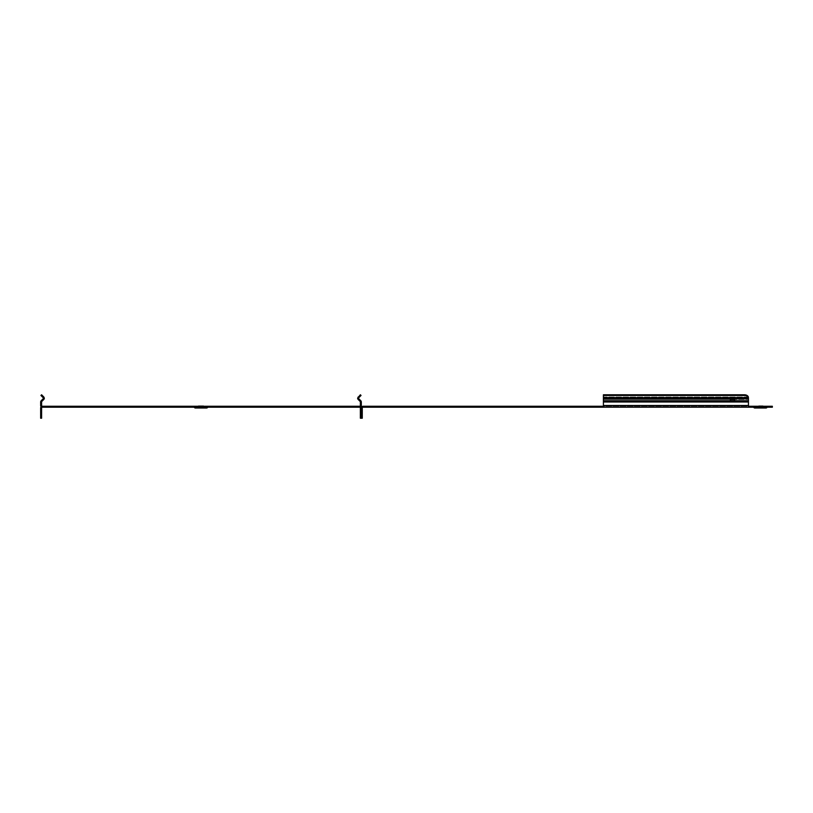 <?xml version="1.0" encoding="UTF-8"?>
<svg xmlns="http://www.w3.org/2000/svg" width="813" height="813" viewBox="0 0 813 813"><rect width="100%" height="100%" fill="white"/><g stroke="black" fill="none" stroke-linecap="round" stroke-linejoin="round"><path stroke-width="0.61" stroke-dasharray="4.07 3.05" d="M362.273 413.441L362.273 411.246L362.273 413.441M361.318 413.441L361.318 410.646L361.318 413.441M734.647 400.016A2.195 1.545 180 0 1 734.698 400.352L734.698 399.681A2.195 1.545 -0 0 1 734.098 400.738L732.503 401.581M762.99 405.789L757.807 405.789M762.99 406.266L762.99 407.059L757.807 407.059L762.99 407.059M757.807 406.266L757.807 407.059M758.763 405.789L762.035 405.789L758.763 405.789L758.763 408.014L762.035 408.014L758.763 408.014M762.035 405.789L762.035 408.014M754.82 408.014L765.978 408.014M767.37 407.222L753.427 407.222L767.37 407.222M767.37 406.266L753.427 406.266L767.37 406.266A1.199 1.199 0 0 0 766.517 406.612L754.271 406.612L765.978 407.059M753.427 406.266A1.199 1.199 0 0 1 754.271 406.612L754.82 407.059M768.366 407.222L772.35 407.222L772.35 406.266L768.366 406.266L768.366 407.222L748.448 407.222L748.346 396.978A3.984 2.815 0 0 0 744.454 394.783L744.454 395.453L603.409 395.453L603.409 400.738L730.917 400.738A2.195 1.545 -0 0 1 730.318 399.681A2.195 1.545 -0 0 1 730.714 398.776L730.714 399.457A2.195 1.545 180 0 0 730.318 400.352A2.195 1.545 180 0 0 730.917 401.419L730.917 400.738L730.917 401.419L734.098 401.419L734.098 400.738L734.098 401.419A2.195 1.545 180 0 0 734.698 400.352L734.698 399.681A2.195 1.545 -0 0 0 734.291 398.776L734.291 399.457A2.195 1.545 180 0 1 734.698 400.352A2.195 1.545 180 0 1 734.098 401.419L730.917 401.419A2.195 1.545 180 0 1 730.318 400.352A2.195 1.545 180 0 1 730.369 400.016M768.366 406.266L603.409 406.266L603.409 405.474L603.409 407.222L603.409 406.266L748.448 406.266L748.448 407.222L603.409 407.222L603.409 406.266L596.315 406.266L596.315 407.222L603.409 407.222M361.318 418.217L361.318 414.234L360.362 414.234L360.362 418.217L361.318 418.217L361.318 408.014L361.318 418.217L362.273 418.217L362.273 408.014A0.793 0.793 0 0 1 363.065 407.222L370.941 407.222L370.941 406.266L596.315 406.266M370.941 406.266L367.12 406.266L367.12 407.222M362.273 414.234L361.318 414.234L361.318 408.014A1.758 1.758 0 0 1 363.065 406.266L367.12 406.266M370.941 407.222L596.315 407.222M599.425 406.266L599.425 407.222M748.448 406.266L748.448 407.222M748.448 398.776L748.448 405.474L748.448 398.776L603.409 398.776L603.409 406.266M603.409 401.978L603.409 405.474L603.409 401.419L603.409 401.978L748.448 401.978M748.448 398.136L748.346 396.978L603.409 396.978L603.409 400.738M748.448 399.457L748.448 398.045L748.448 399.457L734.291 399.457L748.448 399.457M603.409 397.648L603.409 394.783L603.409 397.648L748.346 397.648A3.984 2.815 180 0 0 744.454 395.453M603.409 398.776L603.409 399.457L730.714 399.457L732.503 398.319M744.454 394.783L603.409 394.783L603.409 395.453M730.714 399.457L603.409 399.457L603.409 396.978L748.346 396.978M203.575 406.266L203.575 407.059L203.575 405.789L198.392 405.789L203.575 405.789L198.392 405.789L198.392 407.059L203.575 407.059L198.392 407.059L203.575 407.059L198.392 407.059L198.392 406.266M199.348 405.789L199.348 408.014L202.62 408.014L199.348 408.014L202.62 408.014L199.348 408.014L202.62 408.014L199.348 408.014L199.348 405.789L202.62 405.789L202.62 408.014L202.62 405.789L199.348 405.789M194.012 407.222L207.955 407.222L194.561 407.669A1.199 1.199 0 0 0 195.405 408.014L206.563 408.014A1.199 1.199 0 0 0 207.406 407.669L194.185 407.293M194.012 406.266L207.955 406.266A1.199 1.199 0 0 0 207.112 406.612L194.856 406.612L207.112 406.612A1.199 1.199 0 0 1 207.955 406.266L194.012 406.266A1.199 1.199 0 0 1 194.856 406.612L195.405 407.059L194.856 406.612A1.199 1.199 0 0 0 194.012 406.266L207.955 406.266L194.012 406.266M41.605 416.226L40.65 416.226L40.65 410.646L40.65 416.226L40.65 410.646L40.65 416.226L41.605 416.226L40.65 416.226L41.605 416.226L41.605 410.646L41.605 416.226L41.605 410.646L41.605 416.226L40.65 416.226L41.605 416.226M360.362 416.226L361.318 416.226L361.318 410.646L361.318 416.226L360.362 416.226L360.362 413.441L360.362 416.226L360.362 413.441L360.362 416.226L361.318 416.226L360.362 416.226L360.362 410.646L360.362 416.226L360.362 410.646L360.362 416.226L361.318 416.226L360.362 416.226M40.65 414.234L40.65 418.217L41.605 418.217L41.605 414.234L40.65 414.234L40.65 408.014A1.758 1.758 0 0 1 42.408 406.266L42.408 407.222L42.408 406.266L42.408 407.222L42.408 406.266L42.408 407.222L359.559 407.222L359.559 406.266L355.576 406.266L355.576 407.222M41.605 414.234L41.605 408.014A0.793 0.793 0 0 1 42.408 407.222L42.408 406.266A0.793 0.793 0 0 1 41.605 405.474A0.793 0.793 0 0 0 42.408 406.266A0.793 0.793 0 0 1 41.605 405.474L41.605 401.978A0.793 0.793 0 0 1 41.839 401.419L43.8 399.457L41.839 401.419L41.168 400.738L41.839 401.419L43.8 399.457L41.839 401.419L41.168 400.738A1.758 1.758 0 0 0 40.65 401.978L40.65 405.474A1.758 1.758 0 0 0 42.408 407.222L42.408 406.266A1.758 1.758 0 0 0 41.199 406.744M360.362 414.234L360.362 408.014A0.793 0.793 0 0 0 359.559 407.222L359.559 406.266A0.793 0.793 0 0 0 360.362 405.474A0.793 0.793 0 0 1 359.559 406.266A1.758 1.758 0 0 1 361.318 408.014M46.392 407.222L46.392 406.266L355.576 406.266M46.392 406.266L42.408 406.266M44.309 398.045L43.353 398.136A0.793 0.793 0 0 1 43.13 398.776L43.8 399.457L43.13 398.776L41.168 400.738L43.13 398.776L43.8 399.457L43.13 398.776L41.168 400.738L43.13 398.776L43.8 399.457L41.839 401.419A0.793 0.793 0 0 0 41.605 401.978A0.793 0.793 0 0 1 41.839 401.419L41.168 400.738L43.13 398.776L41.168 400.738L41.839 401.419L43.8 399.457A1.758 1.758 0 0 0 44.309 398.045A1.758 1.758 0 0 1 43.8 399.457L43.13 398.776A0.793 0.793 0 0 0 43.353 398.136L44.309 398.045L43.8 396.978L43.353 398.136A0.793 0.793 0 0 1 43.13 398.776L41.168 400.738L41.839 401.419L43.8 399.457A1.758 1.758 0 0 0 44.309 398.045L43.8 396.978L44.309 398.045L43.353 398.136L43.8 396.978L41.605 394.783L40.935 395.453L41.605 394.783L43.8 396.978L41.605 394.783L40.935 395.453L43.13 397.648L40.935 395.453L43.13 397.648L43.8 396.978M358.838 397.648L361.033 395.453L360.362 394.783L358.167 396.978L360.362 394.783L358.167 396.978L358.838 397.648L361.033 395.453L360.362 394.783L361.033 395.453L358.614 398.136L357.659 398.045A1.758 1.758 0 0 0 358.167 399.457L358.838 398.776A0.793 0.793 0 0 1 358.614 398.136A0.793 0.793 0 0 0 358.838 398.776L358.167 399.457L360.129 401.419L360.799 400.738A1.758 1.758 0 0 1 361.318 401.978L361.318 405.474A1.758 1.758 0 0 1 359.559 407.222L359.559 406.266A0.793 0.793 0 0 0 360.362 405.474L360.362 401.978A0.793 0.793 0 0 0 360.129 401.419L360.799 400.738L360.129 401.419A0.793 0.793 0 0 1 360.362 401.978A0.793 0.793 0 0 0 360.129 401.419L358.167 399.457L360.129 401.419L358.167 399.457L360.129 401.419L360.799 400.738L358.838 398.776L360.799 400.738L360.129 401.419L358.167 399.457L358.838 398.776L358.167 399.457A1.758 1.758 0 0 1 357.659 398.045L358.167 396.978L358.838 397.648L358.167 396.978L357.659 398.045A1.758 1.758 0 0 0 358.167 399.457L360.129 401.419L360.799 400.738A1.758 1.758 0 0 1 361.318 401.978L361.318 405.474A1.758 1.758 0 0 1 359.559 407.222A1.758 1.758 0 0 0 361.318 405.474L361.318 401.978A1.758 1.758 0 0 0 360.799 400.738L358.838 398.776L360.799 400.738L360.129 401.419M358.614 398.136L357.659 398.045L358.614 398.136A0.793 0.793 0 0 0 358.838 398.776L360.799 400.738M357.659 398.319L358.604 398.268L357.659 398.319M41.168 400.738A1.758 1.758 0 0 0 40.65 401.978L40.65 405.474A1.758 1.758 0 0 0 42.408 407.222A1.758 1.758 0 0 1 40.65 405.474L40.65 401.978A1.758 1.758 0 0 1 41.168 400.738L41.839 401.419M358.167 396.978L357.659 398.045M358.838 398.776L358.167 399.457M360.769 406.744A1.758 1.758 0 0 0 359.559 406.266M360.362 410.646L361.318 410.646L360.362 410.646M41.605 410.646L40.65 410.646L41.605 410.646M753.976 407.669L766.822 407.669M753.6 407.293L767.198 407.293M766.141 406.988L754.647 406.988L766.141 406.988M748.448 405.474L603.409 405.474M730.917 401.419L603.409 401.419L730.917 401.419M748.448 401.419L734.098 401.419L748.448 401.419M748.448 400.738L734.098 400.738M206.726 406.988L195.232 406.988L206.726 406.988M207.406 407.669L194.561 407.669M43.13 398.776L43.8 399.457M361.318 411.246L362.273 411.246L361.318 411.246M730.318 400.352L730.318 399.681L730.318 400.352M361.318 415.626L362.273 415.626L361.318 415.626M360.342 401.805L361.267 401.581L360.342 401.805M41.626 401.805L40.701 401.581L41.626 401.805M43.353 398.268L44.309 398.319L43.353 398.268"/><path stroke-width="1.22" d="M733.611 398.726L734.291 399.457L734.291 398.776L730.714 398.776A2.195 1.545 -0 0 0 730.318 399.681A2.195 1.545 -0 0 0 730.917 400.738L734.098 400.738A2.195 1.545 -0 0 0 734.698 399.681A2.195 1.545 -0 0 0 734.291 398.776L748.448 398.776L748.448 407.222L603.409 407.222L603.409 394.783L744.454 394.783A3.984 2.815 0 0 1 748.346 396.978L748.448 398.136L748.346 396.978M730.369 400.016A2.195 1.545 180 0 1 730.714 399.457L734.291 399.457A2.195 1.545 180 0 1 734.647 400.016M757.807 406.266L762.99 406.266M767.37 407.222L753.427 407.222M766.822 407.669A1.199 1.199 0 0 1 765.978 408.014L754.82 408.014A1.199 1.199 0 0 1 753.976 407.669M370.941 406.266L370.941 407.222L367.12 407.222L367.12 406.266L603.409 406.266M768.366 406.266L772.35 406.266L772.35 407.222L768.366 407.222L768.366 406.266L748.448 406.266M367.12 406.266L363.065 406.266A1.758 1.758 0 0 0 361.318 408.014L361.318 418.217L360.362 418.217L360.362 414.234L362.273 414.234L362.273 408.014A0.793 0.793 0 0 1 363.065 407.222L367.12 407.222M599.425 406.266L599.425 407.222L603.409 407.222M599.425 407.222L596.315 407.222L596.315 406.266M370.941 407.222L596.315 407.222M768.366 407.222L748.448 407.222M603.409 398.776L730.714 398.776L730.714 399.457M732.503 401.581L730.917 400.738L603.409 400.738M732.503 398.319L733.59 398.705M748.448 398.136L748.448 398.776M603.409 397.648L748.346 397.648A3.984 2.815 180 0 0 744.454 395.453L603.409 395.453M362.273 414.234L362.273 418.217L361.318 418.217M198.392 406.266L203.575 406.266M194.012 407.222L207.955 407.222M194.561 407.669A1.199 1.199 0 0 0 195.405 408.014L206.563 408.014A1.199 1.199 0 0 0 207.406 407.669M199.348 408.014L195.405 408.014L199.348 408.014M40.65 418.217L40.65 414.234L41.605 414.234L41.605 418.217L40.65 418.217M41.199 406.744A1.758 1.758 0 0 0 40.65 408.014L40.65 414.234M43.13 397.648L40.935 395.453L41.605 394.783L43.8 396.978L43.353 398.136A0.793 0.793 0 0 1 43.13 398.776L41.168 400.738A1.758 1.758 0 0 0 40.65 401.978L40.65 405.474A1.758 1.758 0 0 0 42.408 407.222L42.408 406.266L46.392 406.266L46.392 407.222L42.408 407.222A0.793 0.793 0 0 0 41.605 408.014L41.605 414.234M46.392 406.266L359.559 406.266L359.559 407.222A0.793 0.793 0 0 1 360.362 408.014L360.362 414.234M359.559 406.266A0.793 0.793 0 0 0 360.362 405.474L360.362 401.978A0.793 0.793 0 0 0 360.129 401.419L358.167 399.457L358.838 398.776L360.799 400.738A1.758 1.758 0 0 1 361.318 401.978L361.318 405.474A1.758 1.758 0 0 1 359.559 407.222L355.576 407.222L355.576 406.266M46.392 407.222L355.576 407.222M43.353 398.136L44.309 398.045A1.758 1.758 0 0 1 43.8 399.457L41.839 401.419A0.793 0.793 0 0 0 41.605 401.978L41.605 405.474A0.793 0.793 0 0 0 42.408 406.266M357.679 398.522L358.167 399.457A1.758 1.758 0 0 1 357.659 398.045L360.362 394.783L361.033 395.453L358.838 397.648L358.167 396.978M358.838 398.776A0.793 0.793 0 0 1 358.614 398.136L357.659 398.045M43.8 396.978L44.309 398.045M43.13 398.776L43.8 399.457M361.318 408.014A1.758 1.758 0 0 0 360.769 406.744M767.198 407.293L753.6 407.293M748.448 405.474L603.409 405.474M748.448 401.978L603.409 401.978M748.448 400.738L734.098 400.738M744.454 395.453L744.454 394.783M194.185 407.293L207.782 407.293M360.799 400.738L360.129 401.419M41.839 401.419L41.168 400.738"/></g></svg>
